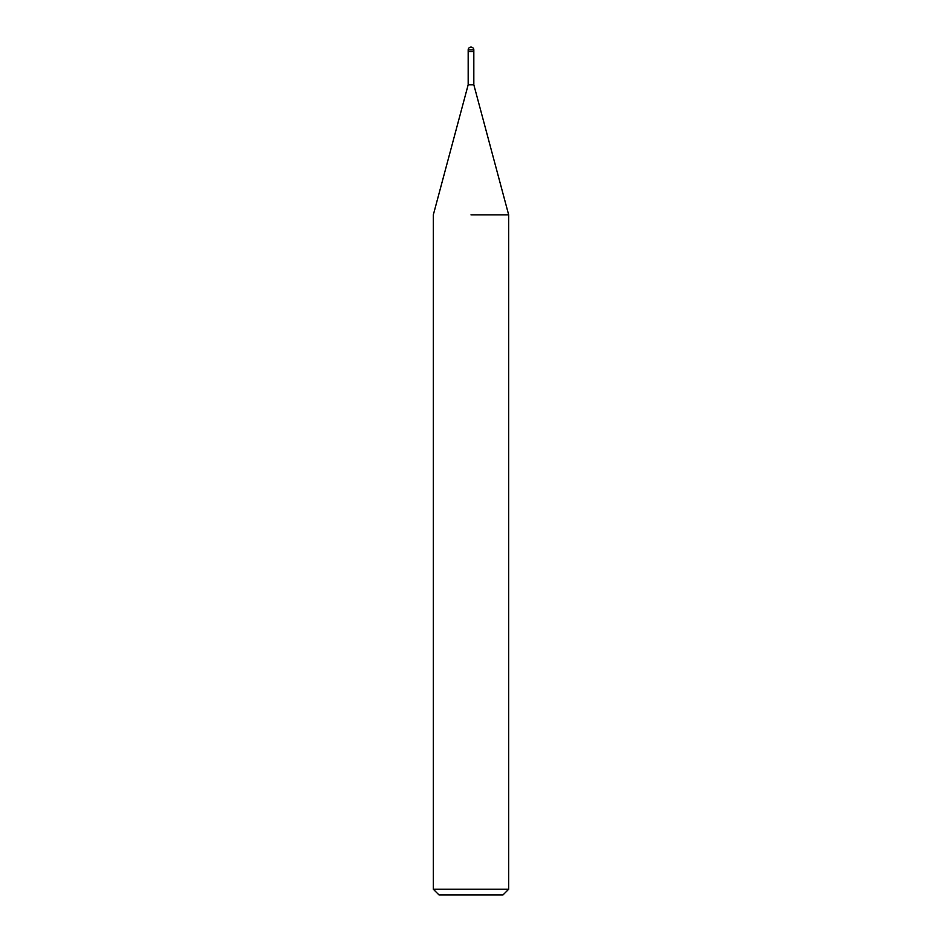 <?xml version="1.0" encoding="UTF-8"?>
<svg xmlns="http://www.w3.org/2000/svg" width="942" height="942" viewBox="0 0 942 942"><rect width="100%" height="100%" fill="white"/><g stroke="black" fill="none" stroke-linecap="round" stroke-linejoin="round"><path stroke-width="1.41" d="M468.174 49.926L473.826 49.926A2.826 2.826 0 0 0 471 47.1A2.826 2.826 0 0 0 468.174 49.926L468.174 84.78L473.826 84.78L508.68 214.858L508.68 889.248L433.32 889.248L438.972 894.9L503.028 894.9L508.68 889.248M471 51.622L473.826 51.622L473.826 84.78M471 214.858L508.68 214.858L471 214.858M468.174 51.622L472.413 51.622M468.174 84.78L433.32 214.858L433.32 889.248M473.826 49.926L473.826 51.622"/></g></svg>
